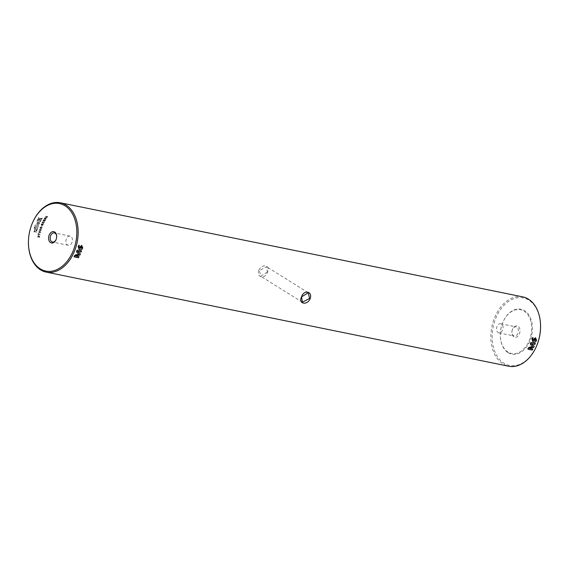<?xml version="1.0" encoding="UTF-8"?>
<svg xmlns="http://www.w3.org/2000/svg" width="569" height="569" viewBox="0 0 569 569"><rect width="100%" height="100%" fill="white"/><g stroke="black" fill="none" stroke-linecap="round" stroke-linejoin="round"><path stroke-width="0.43" stroke-dasharray="2.85 2.13" d="M267.38 272.153L260.751 276.271L259.428 270.531L266.662 266.79L267.38 272.153M258.852 270.311C256.078 277.715 265.239 279.585 267.48 272.067C270.951 265.097 261.783 263.241 258.852 270.311L259.428 270.531M56.025 239.713A4.652 3.201 -78.5 0 0 56.096 239.556A4.652 3.201 -78.5 0 0 56.239 239.236A4.652 3.201 -78.5 0 0 56.694 236.619A4.652 3.201 -78.5 0 0 56.687 236.448M512.484 329.43A5.775 3.969 -78.5 0 0 511.915 332.666A5.775 3.969 -78.5 0 0 514.966 337.282A5.775 3.969 -78.5 0 0 519.447 333.768A5.775 3.969 -78.5 0 0 518.181 326.4A5.775 3.969 -78.5 0 0 512.655 329.031A5.775 3.969 -78.5 0 0 512.484 329.43M517.982 333.185A4.652 3.201 101.5 0 1 514.248 336.002A4.652 3.201 101.5 0 1 511.908 332.303A4.652 3.201 101.5 0 1 512.363 329.686A4.652 3.201 101.5 0 1 512.505 329.366A4.652 3.201 101.5 0 1 516.104 326.876A4.652 3.201 101.5 0 1 517.982 333.185M508.11 352.638A22.902 15.747 -78.5 0 0 530.18 340.298A22.902 15.747 -78.5 0 0 524.625 310.717A22.902 15.747 -78.5 0 0 503.224 321.485A22.902 15.747 -78.5 0 0 500.286 335.93A22.902 15.747 -78.5 0 0 508.11 352.638M524.021 311.151A22.347 15.363 101.5 0 1 529.447 340.006A22.347 15.363 101.5 0 1 507.911 352.047A22.347 15.363 101.5 0 1 500.279 335.746A22.347 15.363 101.5 0 1 503.152 321.656A22.347 15.363 101.5 0 1 524.021 311.151M502.612 330.063A4.652 3.201 101.5 0 1 498.878 332.872A4.652 3.201 101.5 0 1 497 326.556A4.652 3.201 101.5 0 1 500.734 323.747A4.652 3.201 101.5 0 1 502.612 330.063M66.388 238.937A4.652 3.201 -78.5 0 0 68.266 245.253A4.652 3.201 -78.5 0 0 72 242.444A4.652 3.201 -78.5 0 0 70.122 236.128A4.652 3.201 -78.5 0 0 66.388 238.937M28.457 244.016A35.378 24.325 101.5 0 1 33.002 221.711M536.133 347.012A34.446 23.685 101.5 0 1 503.949 363.207A34.446 23.685 101.5 0 1 495.592 318.718A34.446 23.685 101.5 0 1 528.786 300.155A34.446 23.685 101.5 0 1 540.55 325.29M522.755 296.876A35.378 24.325 -78.5 0 0 492.939 322.395A35.378 24.325 -78.5 0 0 502.953 363.918A35.378 24.325 -78.5 0 0 508.65 366.216M35.207 224.99L38.514 225.665A35.378 24.325 -78.5 0 0 38.059 226.882L34.752 226.213A35.378 24.325 -78.5 0 1 35.207 224.99L38.514 225.665M34.048 228.304A35.378 24.325 -78.5 0 1 34.467 227.031L35.114 227.828L34.076 228.318A35.342 24.296 -78.5 0 1 34.489 227.045L35.143 227.842L34.076 228.318M38.215 222.664L37.049 223.012L37.625 222.23L39.154 221.86L39.41 223.482A35.378 24.325 -78.5 0 0 39.41 223.489L38.329 222.657L37.028 222.998L37.981 221.946L39.225 221.903L39.41 223.482L38.194 222.65M37.042 223.062L37.981 223.845L39.432 223.503L38.614 224.506L37.59 224.776L36.928 224.165L37.013 223.02A35.378 24.325 -78.5 0 0 37.021 223.005L37.959 223.83L39.389 223.51L38.592 224.492L37.568 224.762L36.907 224.15L37.042 223.012A35.342 24.296 -78.5 0 0 37.042 223.02M37.227 229.407A35.378 24.325 -78.5 0 0 36.821 230.836L36.089 229.976L37.255 229.421A35.342 24.296 -78.5 0 0 36.85 230.843L36.821 230.836M36.366 232.664L34.417 230.388A35.378 24.325 -78.5 0 1 34.837 228.93L36.722 231.213A35.378 24.325 -78.5 0 0 36.366 232.664L34.417 230.388M34.325 230.744A35.378 24.325 -78.5 0 0 33.998 232.081L34.994 231.583L34.353 230.751A35.342 24.296 -78.5 0 0 34.019 232.088L33.998 232.081M37.789 227.742A35.342 24.296 -78.5 0 0 37.383 228.987L34.994 228.496A35.342 24.296 -78.5 0 1 35.399 227.259L37.767 227.735A35.378 24.325 -78.5 0 0 37.362 228.973L34.972 228.489A35.378 24.325 -78.5 0 1 35.37 227.244L37.767 227.735M37.604 219.783A35.378 24.325 -78.5 0 1 38.934 217.472L38.713 219.072L42.277 218.105A35.378 24.325 -78.5 0 0 41.992 218.567L37.625 219.798A35.342 24.296 -78.5 0 1 38.955 217.493L38.735 219.093L42.291 218.126A35.342 24.296 -78.5 0 0 42.014 218.588L37.625 219.798M37.419 220.125L41.793 218.894A35.378 24.325 -78.5 0 0 40.186 221.874L40.307 220.231L36.85 221.249A35.378 24.325 -78.5 0 1 37.419 220.125L41.793 218.894M39.73 236.732L38.848 235.644L37.639 236.597L37.725 237.166L38.685 236.014L38.905 237.536L39.759 236.732L38.955 235.658L37.668 236.597L37.753 237.173L38.713 236.021L38.905 237.536L39.759 236.732M40.015 234.741L38.308 234.4A35.378 24.325 -78.5 0 0 38.159 235.168L38.18 235.175A35.342 24.296 -78.5 0 1 38.336 234.4L40.129 234.556L38.415 234.001A35.378 24.325 -78.5 0 1 38.564 233.226L38.329 233.176A35.378 24.325 -78.5 0 0 37.924 235.125L37.952 235.125A35.342 24.296 -78.5 0 1 38.351 233.183L38.585 233.233A35.342 24.296 -78.5 0 0 38.415 234.001L40.122 234.35L40.036 234.748M40.641 232.351L39.866 231.242L38.585 231.988L39.382 233.105L40.669 232.358L39.887 231.249L38.607 231.996L39.403 233.112L40.669 232.358M39.275 230.459A35.378 24.325 -78.5 0 1 39.553 229.513L40.122 229.627L40.328 230.914L41.281 230.054L41.274 229.321L40.491 230.537L40.356 229.264L39.403 229.2A35.378 24.325 -78.5 0 0 39.041 230.402L39.097 230.495M41.281 230.054L41.181 229.371L40.47 230.53L40.385 229.271L39.432 229.215A35.342 24.296 -78.5 0 0 39.069 230.417L39.133 230.509M39.553 229.513L40.143 229.641L40.243 230.893L41.309 230.068M41.978 227.934L41.985 227.166L41.253 228.375L41.089 227.628L41.253 228.375L42.078 227.202L41.068 228.745L42.006 227.949M41.103 227.273L40.975 227.33A35.378 24.325 -78.5 0 0 40.89 227.557L40.307 228.055L40.442 226.931L39.908 227.593L40.15 228.432L40.812 228.034L41.096 228.759L40.833 228.048L40.171 228.446L39.93 227.607L40.442 226.931L40.307 228.055L40.164 227.572L40.328 228.062L40.918 227.572A35.342 24.296 -78.5 0 1 40.996 227.344L41.124 227.287M41.679 226.697L41.473 226.661A35.378 24.325 -78.5 0 1 41.8 225.822L42.006 225.865A35.378 24.325 -78.5 0 0 41.679 226.697L41.701 226.711A35.342 24.296 -78.5 0 1 42.028 225.879L41.829 225.836A35.342 24.296 -78.5 0 0 41.501 226.668L41.701 226.711M43.244 224.727L43.116 223.809L42.312 224.257L42.035 223.667L41.181 224.357L41.324 225.203L42.042 224.805L42.334 225.488L43.265 224.741L43.137 223.823L42.341 224.271L42.056 223.681L41.203 224.371L41.345 225.217L42.07 224.826L42.355 225.502L43.265 224.741M42.312 224.257L42.035 223.667L42.312 224.257M42.042 224.805L42.355 225.502L42.042 224.805M44.211 222.643L44.29 221.924L43.408 223.034L43.329 222.344L43.429 223.048L43.329 222.344A35.378 24.325 -78.5 0 1 43.45 222.109L43.244 222.066A35.378 24.325 -78.5 0 0 43.137 222.28L42.49 222.728L42.746 221.69L42.134 222.294L42.298 223.084L43.009 222.721L43.201 223.389L44.211 222.643L44.29 221.924L43.429 223.048L43.351 222.358A35.342 24.296 -78.5 0 1 43.472 222.13L43.265 222.081A35.342 24.296 -78.5 0 0 43.159 222.294L42.511 222.749L42.76 221.704L42.156 222.315L42.312 223.098L43.031 222.735L43.223 223.404L44.233 222.664L44.311 221.946L44.211 222.643M42.49 222.728L42.369 222.266L42.49 222.728M42.142 223.027L42.156 222.315M43.009 222.721L43.201 223.389L43.031 222.735M43.671 219.698L45.484 220.189A35.378 24.325 -78.5 0 0 45.143 220.8L45.164 220.822A35.342 24.296 -78.5 0 1 45.506 220.21L43.5 219.79A35.378 24.325 -78.5 0 0 43.201 220.317L43.301 221.185L43.898 220.95L44.14 221.505L45.143 220.8M43.692 219.719L43.521 219.812A35.342 24.296 -78.5 0 0 43.216 220.338L43.109 221.092L43.92 220.971L44.162 221.526L45.164 220.822M43.898 220.95L44.162 221.526L43.898 220.95M45.968 219.314L45.527 218.482A35.342 24.296 -78.5 0 1 45.648 218.297L46.715 218.147L44.702 217.863A35.378 24.325 -78.5 0 0 44.389 218.304L44.432 219.179L45.179 218.859L45.769 219.62L45.513 218.46A35.378 24.325 -78.5 0 1 45.627 218.276L46.694 218.126L44.702 217.863A35.342 24.296 -78.5 0 0 44.41 218.325L44.453 219.2L45.2 218.88L45.783 219.641L45.961 219.3M44.254 218.546L44.453 219.2L44.254 218.546M45.179 218.859L45.378 219.285L45.179 218.859M47.547 216.995L47.511 216.391L46.608 217.258L46.402 216.199L45.364 217.258L46.139 216.476L46.459 217.607L47.547 216.995L47.526 216.412L46.722 217.322L46.388 216.17L45.349 217.237L46.139 216.476L46.48 217.628L47.689 216.391L47.547 216.995M45.42 216.697L45.364 217.258L45.42 216.697M527.968 348.754L527.868 348.655A35.193 24.197 -78.5 0 0 528.26 347.929L529.234 347.161L532.584 346.464A35.193 24.197 -78.5 0 0 532.591 346.443L530.436 344.551L530.223 343.633A35.193 24.197 -78.5 0 0 530.543 342.815L531.097 342.417L535.209 343.249L535.144 343.854L535.322 343.313M532.797 349.039L532.563 349.501L532.691 348.939L528.957 348.178M80.371 248.312L82.021 247.743M81.908 247.7L81.367 246.683M79.383 248.105L79.767 246.861L81.822 245.431M79.006 245.246L78.031 246.356L79.013 249.307M74.176 256.42L74.077 256.32A35.193 24.197 -78.5 0 0 74.461 255.595L75.435 254.827L78.785 254.13A35.193 24.197 -78.5 0 0 78.792 254.108L76.637 252.209L76.431 251.292A35.193 24.197 -78.5 0 0 76.744 250.481L77.299 250.076L81.41 250.915L81.346 251.519L81.523 250.979M78.999 256.697L78.771 257.16L78.899 256.605L75.158 255.844M534.163 340.646L535.82 340.084M535.699 340.034L535.159 339.017M533.174 340.447L533.558 339.202L535.614 337.766M532.797 337.581L531.83 338.69L532.804 341.642M38.543 225.68A35.342 24.296 -78.5 0 0 38.087 226.896L38.059 226.882M38.087 226.896L34.752 226.213M35.228 225.004A35.342 24.296 -78.5 0 0 34.773 226.22M36.85 230.843L36.089 229.976M36.117 229.983L37.255 229.421M34.446 230.395A35.342 24.296 -78.5 0 1 34.858 228.937L34.837 228.93M34.858 228.937L36.722 231.213A35.342 24.296 -78.5 0 0 36.388 232.671M34.353 230.751L34.994 231.583M35.022 231.59L34.019 232.088M41.814 218.916A35.342 24.296 -78.5 0 0 40.207 221.896L40.186 221.874M39.887 221.832L40.307 220.231M40.328 220.246L36.85 221.249M37.44 220.146A35.342 24.296 -78.5 0 0 36.871 221.263M39.019 237.138L38.92 236.071L39.546 236.725L38.998 237.131L38.891 236.064L39.517 236.718L38.998 237.131L39.546 236.725L38.998 237.131M39.517 232.721L38.82 232.017L40.05 231.718L40.435 232.33L39.496 232.714L38.792 232.01L39.759 231.64L40.456 232.337L39.517 232.721M39.581 229.52A35.342 24.296 -78.5 0 0 39.297 230.466M41.509 224.89L41.878 224.044L42.07 224.563L41.509 224.89L41.857 224.03L42.049 224.549L41.487 224.876L41.388 224.392L41.509 224.89M41.878 224.044L42.07 224.563L41.878 224.044M42.54 225.139L42.326 224.549L42.952 224.179L42.54 225.139L42.305 224.535L42.931 224.165L42.519 225.125L42.305 224.535L42.54 225.139M42.952 224.179L43.052 224.727L42.952 224.179M43.529 220.857L43.408 220.352A35.378 24.325 -78.5 0 1 43.578 220.054L44.247 220.189A35.378 24.325 -78.5 0 0 44.062 220.523L43.507 220.843L43.408 220.352L43.529 220.857L43.429 220.374A35.342 24.296 -78.5 0 1 43.593 220.075L44.268 220.21A35.342 24.296 -78.5 0 0 44.083 220.544L43.529 220.857M44.368 221.185L44.254 220.58A35.378 24.325 -78.5 0 1 44.453 220.231L45.157 220.374A35.342 24.296 -78.5 0 0 44.937 220.822L44.368 221.185L44.275 220.601A35.342 24.296 -78.5 0 1 44.474 220.253L45.157 220.374A35.378 24.325 -78.5 0 0 44.915 220.8L44.346 221.163L44.254 220.58L44.368 221.185M44.681 218.873L44.61 218.325L44.681 218.873L44.489 218.546L45.278 218.517L44.681 218.873M44.624 218.347A35.342 24.296 -78.5 0 1 44.773 218.119L45.442 218.254A35.342 24.296 -78.5 0 0 45.278 218.517M44.752 218.098L45.428 218.233M511.908 332.303L511.915 332.666M498.878 332.872L514.248 336.002M302.338 302.21L260.751 276.271M68.266 245.253L52.497 242.045M70.122 236.128L54.354 232.92M308.249 292.729L266.662 266.79M500.734 323.747L516.104 326.876M56.694 236.619L56.687 236.249"/><path stroke-width="0.85" d="M309.572 298.469L308.249 292.729L301.62 296.847L302.338 302.21L309.572 298.469M301.52 296.933C303.754 289.422 312.922 291.278 310.148 298.689C307.21 305.766 298.049 303.896 301.52 296.933M56.118 239.492A5.775 3.969 101.5 0 1 55.947 239.89A5.775 3.969 101.5 0 1 50.421 242.515A5.775 3.969 101.5 0 1 49.154 235.146A5.775 3.969 101.5 0 1 53.635 231.64A5.775 3.969 101.5 0 1 56.687 236.249A5.775 3.969 101.5 0 1 56.118 239.492M56.687 236.448A4.652 3.201 -78.5 0 0 54.354 232.92A4.652 3.201 -78.5 0 0 50.62 235.73A4.652 3.201 -78.5 0 0 52.497 242.045A4.652 3.201 -78.5 0 0 56.025 239.713M65.051 205.793A34.446 23.685 -78.5 0 0 32.867 221.988A34.446 23.685 -78.5 0 0 28.45 243.71A34.446 23.685 -78.5 0 0 40.214 268.845A34.446 23.685 -78.5 0 0 73.408 250.282A34.446 23.685 -78.5 0 0 65.051 205.793M32.867 221.988L33.002 221.711A35.378 24.325 101.5 0 1 60.35 202.784A35.378 24.325 101.5 0 1 66.047 205.082A35.378 24.325 101.5 0 1 76.061 246.605A35.378 24.325 101.5 0 1 46.245 272.124A35.378 24.325 101.5 0 1 40.541 269.834A35.378 24.325 101.5 0 1 28.457 244.016L28.45 243.71M46.245 272.124L508.65 366.216A35.378 24.325 -78.5 0 0 535.998 347.289A35.378 24.325 -78.5 0 0 540.543 324.984A35.378 24.325 -78.5 0 0 528.459 299.166A35.378 24.325 -78.5 0 0 522.755 296.876L60.35 202.784M81.367 246.683L80.542 247.373L80.485 248.361L82.021 247.743L81.367 246.683L80.542 247.373M535.159 339.017L534.341 339.714L534.284 340.703L535.82 340.084L535.159 339.017L534.341 339.714M532.691 348.939L532.129 349.985L528.018 349.146L527.868 348.655M528.964 348.171L532.797 349.039L532.228 350.084L528.117 349.245L527.968 348.754A35.378 24.325 -78.5 0 0 528.359 348.022L529.341 347.254L532.691 346.549A35.378 24.325 -78.5 0 0 532.698 346.528L530.543 344.622L530.336 343.704A35.378 24.325 -78.5 0 0 530.657 342.887L531.211 342.481L535.322 343.313L534.888 344.465L531.147 343.704A35.378 24.325 -78.5 0 0 531.147 343.704L534.149 346.222L534.028 346.855L533.594 347.424L529.063 348.271A35.378 24.325 -78.5 0 0 529.063 348.271L528.957 348.178A35.193 24.197 -78.5 0 0 528.964 348.171L533.494 347.339L533.921 346.777L534.042 346.137L531.033 343.64A35.193 24.197 -78.5 0 0 531.033 343.633L534.775 344.394L535.209 343.249M535.322 343.313L535.144 343.854M527.968 348.754L528.018 349.146M532.797 349.039L532.563 349.501M80.421 247.33L80.485 248.361M78.878 245.203L79.219 245.452L78.778 246.512L79.653 248.191M79.767 248.24L79.88 246.91L81.73 245.41L82.754 247.963C82.092 249.507 81.139 250.047 79.888 249.592L79.013 249.307L78.152 246.398L79.006 245.246L79.347 245.495L78.899 246.555L79.383 248.105M81.609 245.374L82.633 247.913C81.979 249.45 81.018 249.99 79.767 249.535L78.949 249.272M78.899 256.605L78.337 257.65L74.219 256.811L74.077 256.32M77.235 251.306L80.35 253.881L80.229 254.521L79.802 255.083L75.264 255.929A35.378 24.325 -78.5 0 0 75.264 255.929L75.158 255.844A35.193 24.197 -78.5 0 0 75.165 255.837L79.696 254.997L80.122 254.435L80.243 253.802L77.235 251.306A35.193 24.197 -78.5 0 0 77.242 251.299L80.976 252.053L81.41 250.915M75.165 255.837L78.999 256.697L78.43 257.75L74.319 256.911L74.176 256.42A35.378 24.325 -78.5 0 0 74.56 255.687L75.542 254.912L78.892 254.208A35.378 24.325 -78.5 0 0 78.899 254.194L76.751 252.287L76.545 251.363A35.378 24.325 -78.5 0 0 76.858 250.552L77.412 250.14L81.523 250.979L81.346 251.519M81.523 250.979L80.976 252.053M74.176 256.42L74.219 256.811M78.999 256.697L78.771 257.16M81.09 252.124L77.356 251.363M534.22 339.665L534.284 340.703M532.676 337.538L533.018 337.787L532.577 338.847L533.445 340.525M533.566 340.582L533.679 339.245L535.521 337.744L536.553 340.298C535.891 341.841 534.931 342.382 533.679 341.926L532.804 341.642L531.951 338.733L532.797 337.581L533.139 337.83L532.698 338.889L533.174 340.447M535.401 337.709L536.432 340.248C535.77 341.784 534.817 342.325 533.566 341.869L532.748 341.606M540.543 324.984L540.55 325.29A34.446 23.685 101.5 0 1 536.133 347.012L535.998 347.289"/></g></svg>
